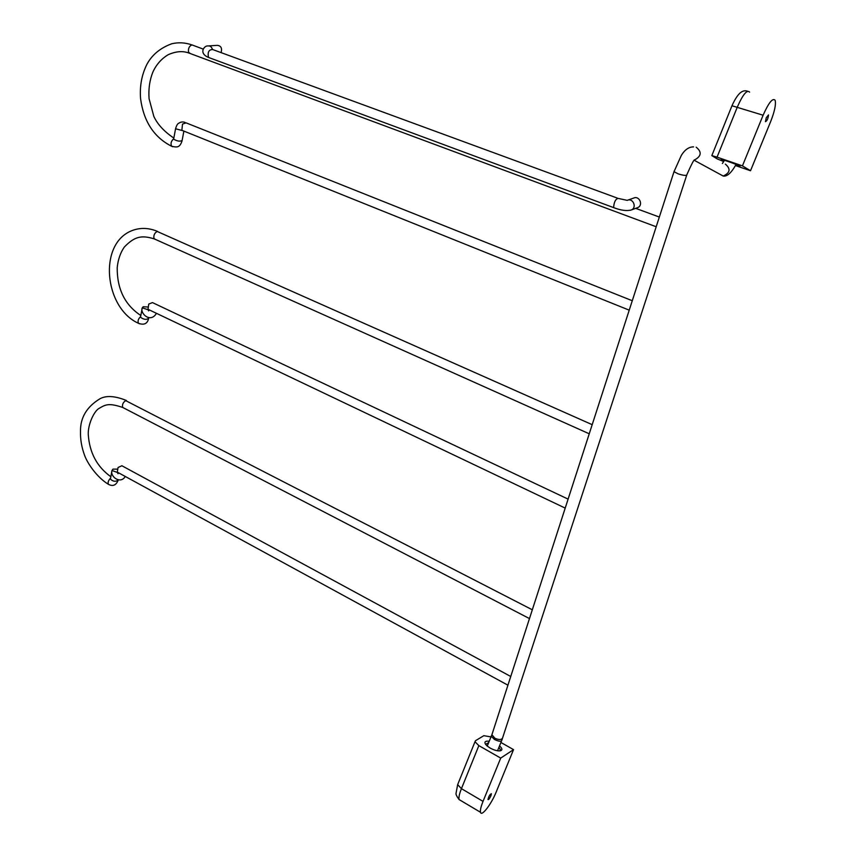 <?xml version="1.0" encoding="UTF-8"?>
<svg xmlns="http://www.w3.org/2000/svg" width="856" height="856" viewBox="0 0 856 856"><rect width="100%" height="100%" fill="white"/><g stroke="black" fill="none" stroke-linecap="round" stroke-linejoin="round"><path stroke-width="1.28" d="M635.912 208.276L634.489 208.8M637.099 207.837L637.741 207.601C643.605 205.215 639.293 195.286 633.611 198.1L627.93 200.101M221.083 52.623C222.314 48.129 221.019 45.71 217.189 45.357L209.121 45.892M510.743 676.486L121.873 465.75L118.075 467.483L117.261 472.127L117.807 472.512M117.251 469.142L112.939 469.131L112.008 470.468L117.893 472.673M568.106 499.123L152.475 302.596L148.741 304.062L147.992 309.38L148.548 309.786M147.574 306.983L143.177 306.758L142.267 307.828L148.612 309.947M485.555 744.346L488.605 742.698M498.909 747.384L500.407 749.717L499.883 750.873M489.215 741.189C484.41 740.847 483.651 742.398 486.957 745.843L490.092 748.037C494.233 750.252 497.657 751.172 500.385 750.787C502.622 750.049 502.333 748.412 499.53 745.876M500.707 758.095L483.03 801.387C480.911 806.694 480.077 810.332 480.526 812.291C481.5 817.031 491.387 804.126 496.191 792.014L513.536 749.631L500.707 758.095L478.857 745.619L474.994 741.745L475.508 740.708L483.833 735.678L490.959 736.898M513.536 749.631L500.91 742.473M490.916 795.78C489.568 798.637 488.594 799.9 487.974 799.579C488.733 796.326 489.867 794.368 491.387 793.726L490.916 795.78M735.711 165.112L739.092 166.085C745.02 167.476 721.458 158.809 721.159 159.494L724.101 160.928M723.737 161.538L717.328 158.959L711.828 155.599L717.039 157.162L737.401 106.872C742.944 94.374 747.02 89.463 749.61 92.138M750.519 170.74L770.753 121.327C774.659 111.301 776.125 104.282 775.129 100.27C772.722 97.638 768.709 102.624 763.113 115.218L742.441 165.861L750.519 170.74L735.465 165.572M742.441 165.861L717.039 157.162M766.259 117.732L768.506 114.939C768.089 118.663 767.062 120.91 765.446 121.67L766.259 117.732M630.305 210.287L631.364 209.945C637.271 207.548 632.916 197.522 627.191 200.358L618.203 198.41C615.528 199.02 613.998 202.08 613.613 207.601L614.426 207.922M209.859 57.941L208.5 57.438C207.452 52.141 208.864 49.52 212.727 49.552L617.369 198.111M637.741 207.601L631.364 209.945C626.774 211.197 620.857 210.416 613.613 207.601L208.5 57.438C198.036 53.093 204.68 45.154 207.997 45.967C210.084 45.657 211.55 46.759 212.395 49.273M190.396 53.586L188.566 52.27C188.053 48.557 189.176 46.106 191.947 44.897L203.139 49.06M173.693 138.833L173.715 138.736C171.125 141.069 170.419 143.573 171.607 146.248L172.751 146.751M175.651 128.325L173.629 139.186C177.32 141.251 180.145 141.668 182.125 140.448L183.89 131.096M184.95 122.376C182.82 121.638 180.83 121.884 178.958 123.125C177.652 123.521 176.529 125.393 175.566 128.764L183.109 130.775M632.274 300.724L186.116 122.868L182.51 124.088L181.868 130.283L629.224 310.161M492.425 733.132L491.911 734.726L494.929 738.289C499.615 740.258 502.279 739.83 502.889 736.995L686.673 175.298M674.228 170.997L674.014 171.671L678.22 173.886C683.955 175.63 686.844 175.876 686.887 174.624C691.231 164.834 693.767 159.901 694.516 159.826M123.617 407.916L122.633 407.306C122.044 404.631 123.061 402.406 125.693 400.629L532.314 609.793M110.574 478.183C108.402 480.344 107.674 482.388 108.391 484.293L109.151 484.721M110.552 478.311L110.403 479.071C113.142 481.639 115.753 481.949 118.256 479.981M155.353 239.38L153.984 238.471C153.427 235.325 154.497 232.993 157.194 231.462L592.192 424.672M140.63 316.581C138.265 318.817 137.549 321.054 138.469 323.3L139.421 323.782M140.619 316.645L140.502 317.266C143.926 319.695 146.644 319.984 148.655 318.154L148.719 317.801M491.579 735.454L491.216 736.256L494.49 739.466C498.845 741.563 501.295 741.799 501.851 740.173L502.44 738.525M696.185 147.2C702.027 151.94 701.438 156.209 694.43 160.029M725.353 164.117C730.896 168.835 730.179 172.805 723.202 176.036L717.392 172.88M458.078 783.615L457.66 784.631L461.438 788.654L478.857 745.619M460.614 800.456L459.084 799.558C458.57 797.567 459.351 793.94 461.438 788.654L483.03 801.387M731.976 105.759L763.113 115.218M173.843 138.073C164.266 131.642 157.6 124.441 153.855 116.469L149.083 98.708C148.356 89.217 149.597 80.389 152.807 72.236C156.241 64.617 161.399 58.764 168.247 54.677C176.015 51.264 182.949 50.739 189.058 53.093L656.199 226.754M635.698 208.35L659.334 217.049M191.872 44.897C185.174 42.554 178.444 42.179 171.692 43.784C157.044 49.134 150.207 58.09 146.804 64.542C141.711 74.868 139.624 86.199 140.555 98.536C143.605 121.37 153.952 137.27 171.607 146.248C176.625 147.328 179.696 148.142 182.05 140.898M693.542 146.89C687.496 146.772 683.302 152.004 681.237 155.621L674.014 171.671L491.911 734.726L487.235 746.079M110.841 476.717C97.028 466.83 89.495 452.738 88.264 434.441C87.847 424.63 93.957 411.372 98.868 408.505C105.502 404.653 108.445 402.684 122.74 407.456L529.479 618.588M507.929 685.185L117.283 472.116L118.01 473.732L118.385 472.737M126.431 400.501C115.046 395.9 106.23 395.322 99.97 398.757C86.691 406.835 80.207 417.771 80.496 431.585C80.303 439.406 81.63 447.196 84.455 454.975C87.333 463.374 97.145 477.52 108.391 484.293C112.799 486.657 116.042 485.341 118.107 480.377M110.542 478.365L112.008 470.468C109.793 476.589 120.536 484.592 125.254 476.482M140.833 315.511C124.912 305.004 117.037 289.05 117.208 267.65C118.032 259.561 120.407 252.691 124.323 247.042C134.638 236.374 141.582 234.972 154.251 238.888L589.238 433.789M565.206 508.1L148.013 309.294L148.591 310.878L149.158 309.936M157.568 231.42C149.254 227.964 141.261 227.514 133.568 230.061C97.638 241.777 103.865 307.786 138.469 323.3C143.947 325.301 147.307 323.793 148.548 318.764M140.609 316.72L142.267 307.828C139.635 313.082 150.389 323.643 156.402 313.392M501.541 740.943L497.529 750.776M736.085 164.406C731.409 172.848 727.119 176.721 723.202 176.036L694.216 160.275M722.378 163.517L724.476 160.297M499.968 750.808L500.407 749.717M474.994 741.745L457.66 784.631L456.077 793.138C455.66 794.122 456.655 796.262 459.084 799.558L480.526 812.291M711.828 155.599L732.073 105.523C738.814 90.65 743.8 89.987 747.598 91.228"/></g></svg>
